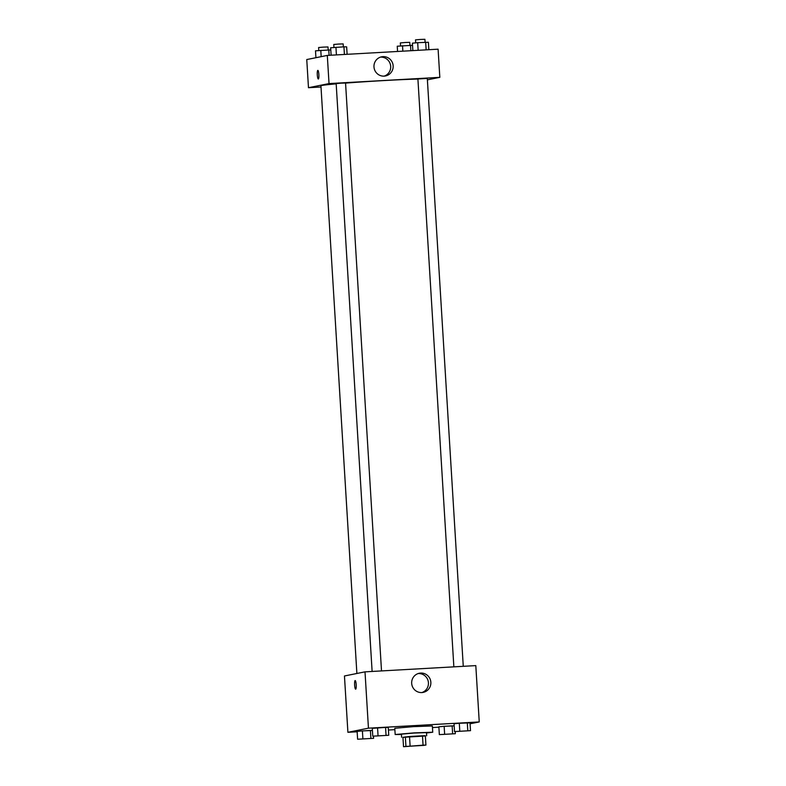 <?xml version="1.0" encoding="UTF-8"?>
<svg xmlns="http://www.w3.org/2000/svg" width="786" height="786" viewBox="0 0 786 786"><rect width="100%" height="100%" fill="white"/><g stroke="black" fill="none" stroke-linecap="round" stroke-linejoin="round"><path stroke-width="1.18" d="M423.959 745.374L405.33 746.474L423.959 745.374M423.055 745.157L403.523 746.7L425.924 745.089L423.055 745.157L422.485 735.775L409.526 736.502L410.096 745.885M422.485 735.775L425.354 735.706L425.924 745.089M409.526 736.502L402.943 737.317L403.523 746.7M425.364 735.971L402.943 737.337M401.626 737.278L401.44 734.144L413.937 733.053L426.474 732.611L426.67 735.745M405.35 736.826L405.92 746.219M401.459 734.507L395.171 734.527L413.927 732.896L432.742 732.228L426.503 732.974M395.171 734.527L394.788 728.268L413.544 726.637L432.359 725.969L432.742 732.228M470.077 723.778L479.244 721.941L368.447 728.18L347.903 732.306L357.149 731.786M388.441 730.027L394.877 729.663M432.447 727.541L438.893 727.178M452.628 733.682L452.147 725.861L454.161 725.881L444.149 726.313L438.873 726.795L439.345 734.615L455.34 733.711L439.345 734.615M370.884 738.29L370.403 730.459L372.417 730.489L362.405 730.911L357.129 731.393L357.601 739.223L373.596 738.319L357.601 739.223M388.756 735.274L388.284 727.453L385.562 727.414L372.289 728.347L372.77 736.168L388.756 735.274L372.77 736.168M470.5 730.666L470.018 722.845L459.309 723.267L454.033 723.749L454.505 731.57L470.5 730.666L454.505 731.57M356.186 684.714A4.313 0.796 86.8 0 1 355.645 689.175A4.313 0.796 86.8 0 1 354.614 684.911A4.313 0.796 86.8 0 1 355.154 680.568A4.313 0.796 86.8 0 1 356.186 684.714M479.244 721.941L475.805 665.614L365.009 671.853L368.447 728.18M365.009 671.853L344.455 675.98L347.903 732.306M355.164 680.558A4.313 0.796 -93.2 0 0 354.614 684.911A4.313 0.796 -93.2 0 0 355.645 689.175M421.866 692.554A9.766 9.599 -101.4 0 1 411.746 684.026A9.766 9.599 -101.4 0 1 419.341 673.238A9.766 9.599 -101.4 0 1 430.669 680.922A9.766 9.599 -101.4 0 1 421.866 692.554M421.954 692.554A9.766 9.599 78.6 0 0 418.142 673.563M356.883 673.484L320.934 85.782A53.31 1.375 -3.5 0 1 336.182 83.876M345.555 83.11A53.31 1.375 -3.5 0 1 417.906 79.062M427.348 79.239A53.31 1.375 -3.5 0 1 427.358 79.268L463.268 666.322L427.299 78.413L417.906 78.993L453.856 666.852M372.122 671.45L336.162 83.591L340.849 83.178L345.555 83.021L381.515 670.92M321.012 87L308.476 87.708L306.756 59.549L327.3 55.423L329.029 83.581L308.476 87.708M427.397 79.838L439.826 77.342L329.029 83.581M439.826 77.342L438.097 49.184L327.3 55.423M393.147 65.837A9.766 9.599 -101.4 0 1 385.484 75.957A9.766 9.599 -101.4 0 1 374.156 68.274A9.766 9.599 -101.4 0 1 381.642 56.808A9.766 9.599 -101.4 0 1 393.147 65.837M318.34 78.993A4.313 0.796 86.8 0 1 318.32 79.003A4.313 0.796 86.8 0 1 317.289 74.739A4.313 0.796 86.8 0 1 317.839 70.386A4.313 0.796 86.8 0 1 318.87 74.591A4.313 0.796 86.8 0 1 318.34 78.993A4.313 0.796 -93.2 0 1 317.289 74.739A4.313 0.796 -93.2 0 1 317.839 70.386M384.246 76.114A9.766 9.599 78.6 0 0 380.434 57.132M428.851 49.705L428.399 42.267L417.69 42.68L412.404 43.171L412.856 50.599M425.678 42.238L426.15 49.852M417.69 42.68L418.152 50.304M415.696 42.866L415.509 39.87L420.205 39.467L424.902 39.3L425.088 42.267M347.107 54.303L346.655 46.865L343.944 46.836L330.66 47.769L331.112 55.207M343.944 46.836L344.406 54.46M335.946 47.288L336.408 54.902M333.952 47.465L333.775 44.478L338.461 44.065L343.158 43.898L343.344 46.865M412.532 45.303L397.244 46.217L397.559 51.463M410.518 45.283L410.852 50.717M402.52 45.726L402.854 51.169M400.536 45.912L400.349 42.925L405.036 42.513L409.742 42.346L409.928 45.313M330.788 49.911L315.5 50.815L315.923 57.702M328.774 49.882L329.108 55.315M320.786 50.333L321.169 56.651M318.792 50.51L318.605 47.524L323.301 47.111L327.998 46.954L328.184 49.921M457.835 731.412L467.198 730.852M470.018 722.845L467.306 722.815L467.788 730.636M467.306 722.815L459.309 723.267L459.79 731.088M459.309 723.267L454.033 723.749M376.091 736.02L385.454 735.46M388.284 727.453L385.562 727.414L386.044 735.234M385.562 727.414L377.565 727.865L378.046 735.686M377.565 727.865L372.289 728.347M442.646 734.448L452.009 733.888M455.212 731.579L455.34 733.711M452.147 725.861L444.149 726.313L444.63 734.134M444.149 726.313L438.873 726.795M360.902 739.056L370.275 738.496M373.468 736.177L373.596 738.319M370.403 730.459L362.405 730.911L362.886 738.732M362.405 730.911L357.129 731.393"/></g></svg>
